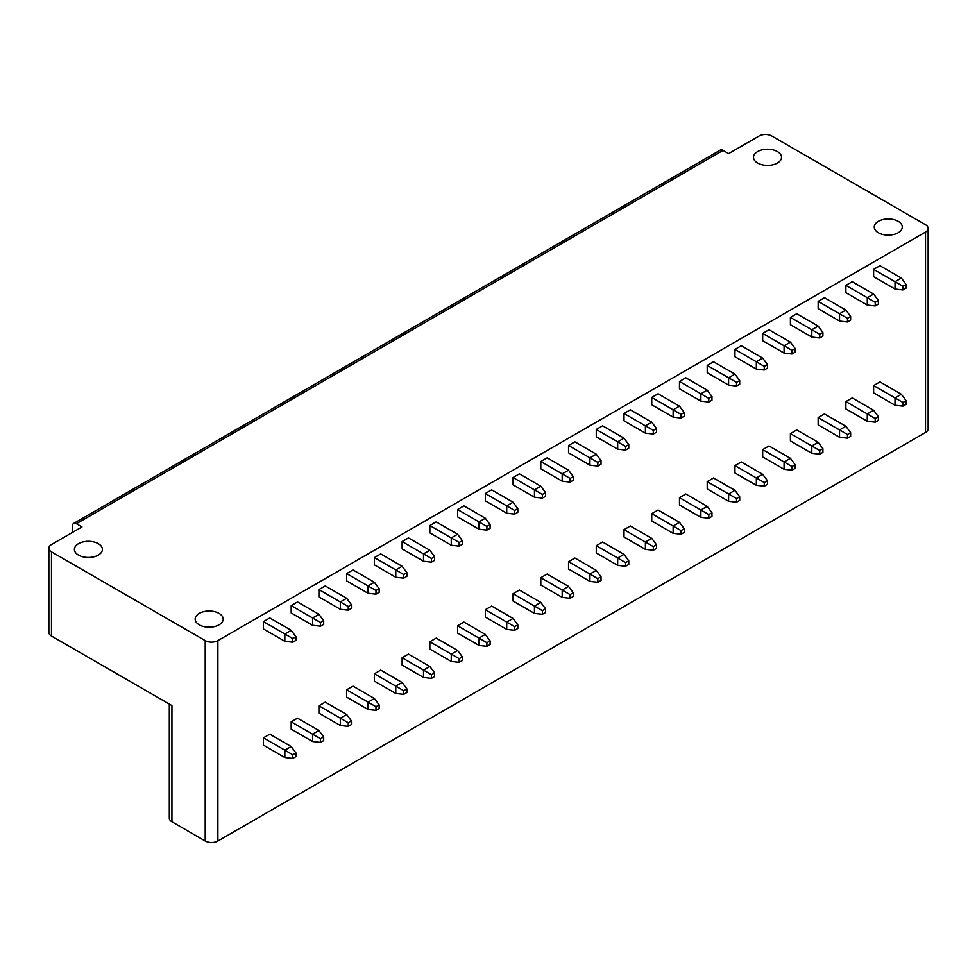 <?xml version="1.0" encoding="UTF-8"?>
<svg xmlns="http://www.w3.org/2000/svg" width="977" height="977" viewBox="0 0 977 977"><rect width="100%" height="100%" fill="white"/><g stroke="black" fill="none" stroke-linecap="round" stroke-linejoin="round"><path stroke-width="1.47" d="M217.883 841.014L217.883 640.619L925.524 232.062A8.964 5.178 0 0 0 928.15 228.41L928.15 428.793A8.964 5.178 0 0 1 925.524 432.457L217.883 841.014A8.964 5.178 180 0 1 205.207 841.014L171.928 821.791A8.964 5.178 180 0 1 169.302 818.128L169.302 704.075M898.181 221.315A14.008 8.085 180 0 1 902.284 227.03A14.008 8.085 180 0 1 893.637 234.504A14.008 8.085 180 0 1 878.372 232.758A14.008 8.085 180 0 1 874.268 227.03A14.008 8.085 180 0 1 882.915 219.569A14.008 8.085 180 0 1 898.181 221.315M928.15 228.41A8.964 5.178 0 0 0 925.524 224.747L771.793 135.986A8.964 5.178 0 0 0 759.117 135.986L728.61 153.609L723.053 150.397A5.606 3.236 -120 0 0 720.257 150.128L73.641 523.452A5.606 3.236 -120 0 0 72.481 526.017L72.481 532.416M217.883 640.619A8.964 5.178 180 0 1 205.207 640.619L51.476 551.858A8.964 5.178 180 0 1 48.85 548.207A8.964 5.178 180 0 1 51.476 544.543L81.983 526.933L76.438 523.721A5.606 3.236 -120 0 0 73.641 523.452M78.502 555.107A14.008 8.085 0 0 0 93.768 556.866A14.008 8.085 0 0 0 102.414 549.392A14.008 8.085 0 0 0 98.311 543.676A14.008 8.085 0 0 0 83.045 541.917A14.008 8.085 0 0 0 74.399 549.392A14.008 8.085 0 0 0 78.502 555.107M199.259 624.84A14.008 8.085 0 0 0 214.525 626.587A14.008 8.085 0 0 0 223.183 619.113A14.008 8.085 0 0 0 219.08 613.397A14.008 8.085 0 0 0 203.814 611.639A14.008 8.085 0 0 0 195.156 619.113A14.008 8.085 0 0 0 199.259 624.84M777.423 151.594A14.008 8.085 180 0 1 781.527 157.309A14.008 8.085 180 0 1 772.88 164.783A14.008 8.085 180 0 1 757.615 163.025A14.008 8.085 180 0 1 753.511 157.309A14.008 8.085 180 0 1 762.158 149.835A14.008 8.085 180 0 1 777.423 151.594M171.928 821.791L171.928 705.589L51.476 636.039A8.964 5.178 180 0 1 48.85 632.388L48.85 548.207M292.77 638.555L284.844 633.988L291.183 630.324L269.786 617.977L263.448 621.628L263.448 628.956L284.844 641.303L292.77 642.219L295.946 640.387L295.946 636.735L292.77 638.555L292.77 642.219M323.68 736.927L318.917 730.515L297.521 718.168L291.183 721.832L291.183 729.147L312.579 741.506L320.505 742.41L323.68 740.59L323.68 736.927L320.505 738.759L312.579 734.179L312.579 741.506M320.505 622.544L312.579 617.977L318.917 614.313L297.521 601.954L291.183 605.618L291.183 612.945L312.579 625.292L320.505 626.208L323.68 624.376L323.68 620.713L320.505 622.544L320.505 626.208M351.415 720.916L346.652 714.505L325.256 702.158L318.917 705.809L318.917 713.137L340.314 725.484L348.239 726.399L351.415 724.568L351.415 720.916L348.239 722.748L340.314 718.168L340.314 725.484M348.239 606.534L340.314 601.954L346.652 598.303L325.256 585.944L318.917 589.607L318.917 596.923L340.314 609.282L348.239 610.198L351.415 608.366L351.415 604.702L348.239 606.534L348.239 610.198M379.149 704.906L374.386 698.494L352.99 686.147L346.652 689.799L346.652 697.126L368.048 709.473L375.974 710.389L379.149 708.557L379.149 704.906L375.974 706.725L368.048 702.158L368.048 709.473M375.974 590.523L368.048 585.944L374.386 582.292L352.99 569.933L346.652 573.597L346.652 580.912L368.048 593.271L375.974 594.187L379.149 592.355L379.149 588.691L375.974 590.523L375.974 594.187M406.884 688.883L402.121 682.483L380.725 670.124L374.386 673.788L374.386 681.116L395.783 693.462L403.709 694.378L406.884 692.546L406.884 688.883L403.709 690.715L395.783 686.147L395.783 693.462M403.709 574.513L395.783 569.933L402.121 566.269L380.725 553.922L374.386 557.586L374.386 564.901L395.783 577.26L403.709 578.164L406.884 576.345L406.884 572.681L403.709 574.513L403.709 578.164M434.618 672.872L429.856 666.473L408.459 654.114L402.121 657.777L402.121 665.093L423.517 677.452L431.443 678.368L434.618 676.536L434.618 672.872L431.443 674.704L423.517 670.124L423.517 677.452M431.443 558.502L423.517 553.922L429.856 550.259L408.459 537.912L402.121 541.563L402.121 548.891L423.517 561.238L431.443 562.154L434.618 560.322L434.618 556.67L431.443 558.502L431.443 562.154M462.353 656.862L457.59 650.462L436.194 638.103L429.856 641.767L429.856 649.082L451.252 661.441L459.178 662.357L462.353 660.525L462.353 656.862L459.178 658.693L451.252 654.114L451.252 661.441M459.178 542.479L451.252 537.912L457.59 534.248L436.194 521.901L429.856 525.553L429.856 532.88L451.252 545.227L459.178 546.143L462.353 544.311L462.353 540.66L459.178 542.479L459.178 546.143M490.088 640.851L485.325 634.439L463.941 622.093L457.59 625.756L457.59 633.072L478.986 645.418L486.912 646.334L490.088 644.515L490.088 640.851L486.912 642.683L478.986 638.103L478.986 645.418M486.912 526.469L478.986 521.901L485.325 518.237L463.941 505.878L457.59 509.542L457.59 516.87L478.986 529.216L486.912 530.132L490.088 528.301L490.088 524.637L486.912 526.469L486.912 530.132M517.822 624.84L513.059 618.429L491.675 606.082L485.325 609.733L485.325 617.061L506.721 629.408L514.647 630.324L517.822 628.492L517.822 624.84L514.647 626.672L506.721 622.093L506.721 629.408M514.647 510.458L506.721 505.878L513.059 502.227L491.675 489.868L485.325 493.532L485.325 500.847L506.721 513.206L514.647 514.122L517.822 512.29L517.822 508.626L514.647 510.458L514.647 514.122M545.557 608.83L540.806 602.418L519.41 590.071L513.059 593.723L513.059 601.05L534.456 613.397L542.382 614.313L545.557 612.481L545.557 608.83L542.382 610.649L534.456 606.082L534.456 613.397M542.382 494.447L534.456 489.868L540.806 486.216L519.41 473.857L513.059 477.521L513.059 484.836L534.456 497.195L542.382 498.111L545.557 496.279L545.557 492.616L542.382 494.447L542.382 498.111M573.291 592.807L568.541 586.408L547.144 574.049L540.806 577.712L540.806 585.04L562.19 597.387L570.116 598.303L573.291 596.471L573.291 592.807L570.116 594.639L562.19 590.071L562.19 597.387M570.116 478.437L562.19 473.857L568.541 470.193L547.144 457.847L540.806 461.51L540.806 468.826L562.19 481.185L570.116 482.088L573.291 480.269L573.291 476.605L570.116 478.437L570.116 482.088M601.026 576.796L596.275 570.397L574.879 558.038L568.541 561.702L568.541 569.017L589.925 581.376L597.851 582.292L601.026 580.46L601.026 576.796L597.851 578.628L589.925 574.049L589.925 581.376M597.851 462.426L589.925 457.847L596.275 454.183L574.879 441.836L568.541 445.488L568.541 452.815L589.925 465.162L597.851 466.078L601.026 464.246L601.026 460.594L597.851 462.426L597.851 466.078M628.761 560.786L624.01 554.386L602.614 542.027L596.275 545.691L596.275 553.006L617.672 565.365L625.585 566.281L628.761 564.45L628.761 560.786L625.585 562.618L617.672 558.038L617.672 565.365M625.585 446.404L617.672 441.836L624.01 438.172L602.614 425.825L596.275 429.477L596.275 436.804L617.672 449.151L625.585 450.067L628.761 448.235L628.761 444.584L625.585 446.404L625.585 450.067M656.495 544.775L651.744 538.364L630.348 526.017L624.01 529.681L624.01 536.996L645.406 549.343L653.32 550.259L656.495 548.439L656.495 544.775L653.32 546.607L645.406 542.027L645.406 549.343M653.32 430.393L645.406 425.825L651.744 422.162L630.348 409.803L624.01 413.466L624.01 420.794L645.406 433.141L653.32 434.057L656.495 432.225L656.495 428.561L653.32 430.393L653.32 434.057M684.23 528.765L679.479 522.353L658.083 510.006L651.744 513.658L651.744 520.985L673.141 533.332L681.054 534.248L684.23 532.416L684.23 528.765L681.054 530.596L673.141 526.017L673.141 533.332M681.054 414.382L673.141 409.803L679.479 406.151L658.083 393.792L651.744 397.456L651.744 404.771L673.141 417.13L681.054 418.046L684.23 416.214L684.23 412.55L681.054 414.382L681.054 418.046M711.964 512.754L707.214 506.342L685.817 493.996L679.479 497.647L679.479 504.975L700.875 517.322L708.789 518.237L711.964 516.406L711.964 512.754L708.789 514.574L700.875 510.006L700.875 517.322M708.789 398.372L700.875 393.792L707.214 390.141L685.817 377.781L679.479 381.445L679.479 388.761L700.875 401.12L708.789 402.035L711.964 400.204L711.964 396.54L708.789 398.372L708.789 402.035M739.699 496.731L734.948 490.332L713.552 477.973L707.214 481.637L707.214 488.952L728.61 501.311L736.536 502.227L739.699 500.395L739.699 496.731L736.536 498.563L728.61 493.996L728.61 501.311M736.536 382.361L728.61 377.781L734.948 374.118L713.552 361.771L707.214 365.435L707.214 372.75L728.61 385.097L736.536 386.013L739.699 384.193L739.699 380.529L736.536 382.361L736.536 386.013M767.433 480.721L762.683 474.321L741.287 461.962L734.948 465.626L734.948 472.941L756.345 485.3L764.27 486.216L767.433 484.384L767.433 480.721L764.27 482.553L756.345 477.973L756.345 485.3M764.27 366.351L756.345 361.771L762.683 358.107L741.287 345.76L734.948 349.412L734.948 356.739L756.345 369.086L764.27 370.002L767.433 368.17L767.433 364.519L764.27 366.351L764.27 370.002M795.168 464.71L790.417 458.311L769.021 445.952L762.683 449.615L762.683 456.931L784.079 469.29L792.005 470.206L795.168 468.374L795.168 464.71L792.005 466.542L784.079 461.962L784.079 469.29M792.005 350.328L784.079 345.76L790.417 342.097L769.021 329.75L762.683 333.401L762.683 340.729L784.079 353.076L792.005 353.992L795.168 352.16L795.168 348.508L792.005 350.328L792.005 353.992M822.903 448.699L818.152 442.288L796.756 429.941L790.417 433.605L790.417 440.92L811.814 453.267L819.74 454.183L822.903 452.363L822.903 448.699L819.74 450.531L811.814 445.952L811.814 453.267M819.74 334.317L811.814 329.75L818.152 326.086L796.756 313.727L790.417 317.391L790.417 324.718L811.814 337.065L819.74 337.981L822.903 336.149L822.903 332.485L819.74 334.317L819.74 337.981M850.637 432.689L845.887 426.277L824.49 413.93L818.152 417.582L818.152 424.91L839.548 437.256L847.474 438.172L850.637 436.34L850.637 432.689L847.474 434.521L839.548 429.941L839.548 437.256M847.474 318.307L839.548 313.727L845.887 310.075L824.49 297.716L818.152 301.38L818.152 308.695L839.548 321.054L847.474 321.97L850.637 320.138L850.637 316.475L847.474 318.307L847.474 321.97M878.372 416.678L873.621 410.267L852.225 397.92L845.887 401.571L845.887 408.899L867.283 421.246L875.209 422.162L878.372 420.33L878.372 416.678L875.209 418.498L867.283 413.93L867.283 421.246M875.209 302.296L867.283 297.716L873.621 294.065L852.225 281.706L845.887 285.369L845.887 292.685L867.283 305.044L875.209 305.96L878.372 304.128L878.372 300.464L875.209 302.296L875.209 305.96M906.106 400.655L901.356 394.256L879.959 381.897L873.621 385.561L873.621 392.876L895.017 405.235L902.943 406.151L906.106 404.319L906.106 400.655L902.943 402.487L895.017 397.92L895.017 405.235M902.943 286.285L895.017 281.706L901.356 278.042L879.959 265.695L873.621 269.359L873.621 276.674L895.017 289.021L902.943 289.937L906.106 288.117L906.106 284.454L902.943 286.285L902.943 289.937M295.946 752.937L291.183 746.538L269.786 734.179L263.448 737.843L263.448 745.158L284.844 757.517L292.77 758.433L295.946 756.601L295.946 752.937L292.77 754.769L284.844 750.189L284.844 757.517M291.183 746.538L284.844 750.189L263.448 737.843M292.77 754.769L292.77 758.433M291.183 630.324L295.946 636.735M263.448 621.628L284.844 633.988L284.844 641.303M318.917 730.515L312.579 734.179L291.183 721.832M320.505 738.759L320.505 742.41M318.917 614.313L323.68 620.713M291.183 605.618L312.579 617.977L312.579 625.292M346.652 714.505L340.314 718.168L318.917 705.809M348.239 722.748L348.239 726.399M346.652 598.303L351.415 604.702M318.917 589.607L340.314 601.954L340.314 609.282M374.386 698.494L368.048 702.158L346.652 689.799M375.974 706.725L375.974 710.389M374.386 582.292L379.149 588.691M346.652 573.597L368.048 585.944L368.048 593.271M402.121 682.483L395.783 686.147L374.386 673.788M403.709 690.715L403.709 694.378M402.121 566.269L406.884 572.681M374.386 557.586L395.783 569.933L395.783 577.26M429.856 666.473L423.517 670.124L402.121 657.777M431.443 674.704L431.443 678.368M429.856 550.259L434.618 556.67M402.121 541.563L423.517 553.922L423.517 561.238M457.59 650.462L451.252 654.114L429.856 641.767M459.178 658.693L459.178 662.357M457.59 534.248L462.353 540.66M429.856 525.553L451.252 537.912L451.252 545.227M485.325 634.439L478.986 638.103L457.59 625.756M486.912 642.683L486.912 646.334M485.325 518.237L490.088 524.637M457.59 509.542L478.986 521.901L478.986 529.216M513.059 618.429L506.721 622.093L485.325 609.733M514.647 626.672L514.647 630.324M513.059 502.227L517.822 508.626M485.325 493.532L506.721 505.878L506.721 513.206M540.806 602.418L534.456 606.082L513.059 593.723M542.382 610.649L542.382 614.313M540.806 486.216L545.557 492.616M513.059 477.521L534.456 489.868L534.456 497.195M568.541 586.408L562.19 590.071L540.806 577.712M570.116 594.639L570.116 598.303M568.541 470.193L573.291 476.605M540.806 461.51L562.19 473.857L562.19 481.185M596.275 570.397L589.925 574.049L568.541 561.702M597.851 578.628L597.851 582.292M596.275 454.183L601.026 460.594M568.541 445.488L589.925 457.847L589.925 465.162M624.01 554.386L617.672 558.038L596.275 545.691M625.585 562.618L625.585 566.281M624.01 438.172L628.761 444.584M596.275 429.477L617.672 441.836L617.672 449.151M651.744 538.364L645.406 542.027L624.01 529.681M653.32 546.607L653.32 550.259M651.744 422.162L656.495 428.561M624.01 413.466L645.406 425.825L645.406 433.141M679.479 522.353L673.141 526.017L651.744 513.658M681.054 530.596L681.054 534.248M679.479 406.151L684.23 412.55M651.744 397.456L673.141 409.803L673.141 417.13M707.214 506.342L700.875 510.006L679.479 497.647M708.789 514.574L708.789 518.237M707.214 390.141L711.964 396.54M679.479 381.445L700.875 393.792L700.875 401.12M734.948 490.332L728.61 493.996L707.214 481.637M736.536 498.563L736.536 502.227M734.948 374.118L739.699 380.529M707.214 365.435L728.61 377.781L728.61 385.097M762.683 474.321L756.345 477.973L734.948 465.626M764.27 482.553L764.27 486.216M762.683 358.107L767.433 364.519M734.948 349.412L756.345 361.771L756.345 369.086M790.417 458.311L784.079 461.962L762.683 449.615M792.005 466.542L792.005 470.206M790.417 342.097L795.168 348.508M762.683 333.401L784.079 345.76L784.079 353.076M818.152 442.288L811.814 445.952L790.417 433.605M819.74 450.531L819.74 454.183M818.152 326.086L822.903 332.485M790.417 317.391L811.814 329.75L811.814 337.065M845.887 426.277L839.548 429.941L818.152 417.582M847.474 434.521L847.474 438.172M845.887 310.075L850.637 316.475M818.152 301.38L839.548 313.727L839.548 321.054M873.621 410.267L867.283 413.93L845.887 401.571M875.209 418.498L875.209 422.162M873.621 294.065L878.372 300.464M845.887 285.369L867.283 297.716L867.283 305.044M901.356 394.256L895.017 397.92L873.621 385.561M902.943 402.487L902.943 406.151M901.356 278.042L906.106 284.454M873.621 269.359L895.017 281.706L895.017 289.021M76.438 523.721L723.053 150.397M925.524 432.457L925.524 232.062M205.207 841.014L205.207 640.619M51.476 636.039L51.476 551.858"/></g></svg>
